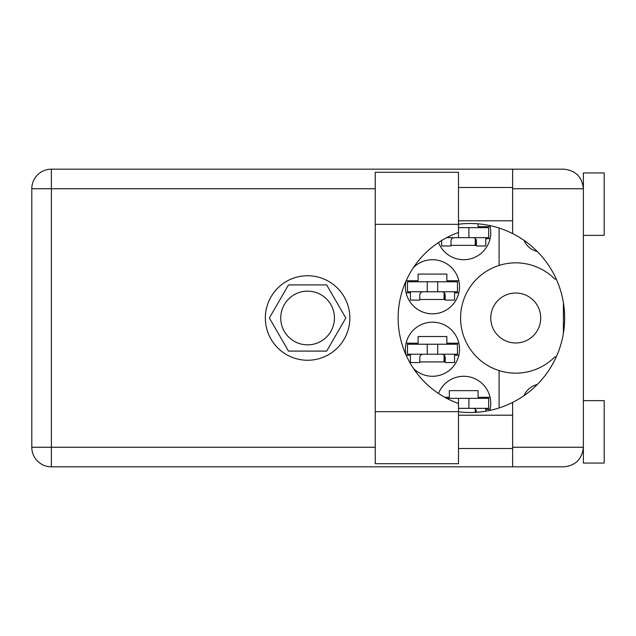 <?xml version="1.0" encoding="UTF-8"?>
<svg xmlns="http://www.w3.org/2000/svg" width="636" height="636" viewBox="0 0 636 636"><rect width="100%" height="100%" fill="white"/><g stroke="black" fill="none" stroke-linecap="round" stroke-linejoin="round"><path stroke-width="0.95" d="M490.761 318A24.979 24.979 0 0 0 515.74 342.979A24.979 24.979 0 0 0 540.719 318A24.979 24.979 0 0 0 515.74 293.021A24.979 24.979 0 0 0 490.761 318M537.285 251.498A19.358 19.358 0 0 1 523.985 240.336M406.07 280.897A27.062 27.062 0 0 0 432.48 313.834A27.062 27.062 0 0 0 442.918 261.809A27.062 27.062 0 0 0 413.472 267.525M489.815 410.427A27.062 27.062 0 0 0 468.716 376.75A27.062 27.062 0 0 0 438.506 393.477M413.472 368.475A27.062 27.062 0 0 0 459.542 349.22A27.062 27.062 0 0 0 432.48 322.166A27.062 27.062 0 0 0 406.07 355.103M438.506 242.523A27.062 27.062 0 0 0 490.761 232.657A27.062 27.062 0 0 0 489.815 225.573M280.738 318A26.847 26.847 0 0 0 307.593 344.847A26.847 26.847 0 0 0 334.441 318A26.847 26.847 0 0 0 307.593 291.153A26.847 26.847 0 0 0 280.738 318M406.134 280.738L418.114 280.738L418.114 274.084L446.846 274.084L446.846 280.738L458.858 280.738M458.858 292.814L454.541 292.814M410.419 292.814L406.102 292.814M444.763 397.301L449.342 397.301L449.342 390.639L478.065 390.639L478.065 397.301L490.078 397.301M490.078 409.377L485.769 409.377M406.102 343.186L418.114 343.186L418.114 336.524L446.846 336.524L446.846 343.186L458.858 343.186M458.858 355.262L454.541 355.262M410.419 355.262L406.134 355.262M478.065 223.832L478.065 226.623L490.078 226.623M490.078 238.699L485.769 238.699M345.809 318L326.697 284.904L288.482 284.904L269.378 318L288.482 351.096L326.697 351.096L345.809 318M499.085 228.038L499.085 265.419A55.157 55.157 0 0 0 499.085 370.581L499.085 407.962M556.262 279.077L554.823 279.077A55.157 55.157 0 0 0 499.085 265.419M523.985 395.664A19.358 19.358 0 0 1 537.285 384.502M499.085 370.581A55.157 55.157 0 0 0 554.823 356.923L556.262 356.923M476.396 245.361L451.003 245.361M445.176 361.916L419.784 361.916M445.176 299.476L419.784 299.476M458.5 227.664L468.907 227.664L468.907 237.657L468.907 227.664L488.679 227.664L488.679 237.657L446.687 237.657M485.769 237.657L485.769 245.981L476.396 245.981L476.396 240.988A3.331 3.331 0 0 0 473.065 237.657M441.638 240.519L441.638 245.981L451.003 245.981L451.003 240.988A3.331 3.331 0 0 1 454.335 237.657M475.362 238.572L475.164 245.361M475.943 239.303L475.585 245.361M458.5 237.657L458.5 232.49A90.749 90.749 0 0 0 458.5 403.51L458.5 398.343L446.687 398.343M458.5 403.51L458.5 463.7L375.24 463.7L375.24 172.3L458.5 172.3L458.5 224.333L375.24 224.333M583.387 400.632L604.2 400.632L604.2 463.08L583.387 463.08L583.387 447.259C582.139 459.057 575.62 465.576 563.822 466.824L512.616 466.824L512.616 447.259L583.387 447.259L583.387 172.92L604.2 172.92L604.2 235.368L583.387 235.368M583.387 187.493L582.981 184.79L583.387 188.741L512.616 188.741L512.616 233.579A94.502 94.502 0 0 0 458.5 224.222M583.387 447.259L583.156 450.224M583.164 450.177L583.387 448.507M458.5 411.778A94.502 94.502 0 0 0 512.616 402.421L512.616 447.259M307.593 275.746A42.254 42.254 0 0 0 265.339 318A42.254 42.254 0 0 0 307.593 360.254A42.254 42.254 0 0 0 349.848 318A42.254 42.254 0 0 0 307.593 275.746M458.5 448.507L512.616 448.507M458.5 415.205L512.616 415.205M458.5 220.795L512.616 220.795M458.5 187.493L512.616 187.493M512.616 188.741L512.616 169.176L563.822 169.176C575.62 170.424 582.139 176.943 583.387 188.741M512.616 466.824L51.365 466.824A19.565 19.565 0 0 1 31.8 447.259L31.8 188.741A19.565 19.565 0 0 1 51.365 169.176L512.616 169.176M563.401 302.688L563.401 333.312M512.616 402.421A94.502 94.502 0 0 0 512.616 233.579M458.5 232.49L458.5 224.333M457.459 354.22L407.501 354.22L407.501 344.227L457.459 344.227L457.459 354.22M454.541 354.22L454.541 362.544L445.176 362.544L445.176 357.551A3.331 3.331 0 0 0 441.845 354.22M410.419 354.22L410.419 362.544L419.784 362.544L419.784 357.551A3.331 3.331 0 0 1 423.115 354.22M444.143 355.134L443.944 361.916M444.715 355.858L444.365 361.916M427.273 354.22L427.273 344.227M437.687 354.22L437.687 344.227L437.687 354.22M458.5 398.343L468.907 398.343L468.907 408.336L468.907 398.343L488.679 398.343L488.679 408.336L458.5 408.336M485.769 408.336L485.769 411.198M473.065 408.336A3.331 3.331 0 0 1 476.396 411.667L476.396 412.295M475.362 409.258L475.259 412.359M475.943 409.982L475.887 412.327M457.459 291.773L407.501 291.773L407.501 281.78L457.459 281.78L457.459 291.773M454.541 291.773L454.541 300.097L445.176 300.097L445.176 295.104A3.331 3.331 0 0 0 441.845 291.773M410.419 291.773L410.419 300.097L419.784 300.097L419.784 295.104A3.331 3.331 0 0 1 423.115 291.773M444.143 292.695L443.944 299.476M444.715 293.419L444.365 299.476M427.273 291.773L427.273 281.78M437.687 291.773L437.687 281.78L437.687 291.773M375.24 188.741L51.365 188.741L51.365 447.259L375.24 447.259M51.365 466.824L51.365 447.259L31.8 447.259A19.565 19.565 0 0 0 51.365 466.824M31.8 188.741L51.365 188.741L51.365 169.176M458.5 411.667L375.24 411.667"/></g></svg>
